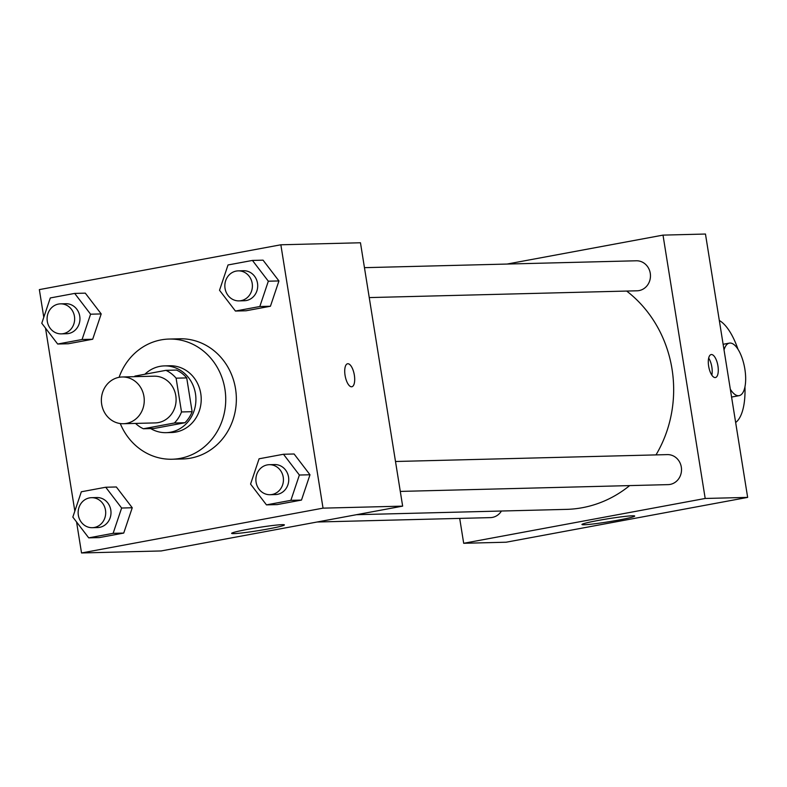 <?xml version="1.0" encoding="UTF-8"?>
<svg xmlns="http://www.w3.org/2000/svg" width="787" height="787" viewBox="0 0 787 787"><rect width="100%" height="100%" fill="white"/><g stroke="black" fill="none" stroke-linecap="round" stroke-linejoin="round"><path stroke-width="1.18" d="M101.68 404.272A23.374 21.446 88.5 0 1 122.211 376.983A23.374 21.446 88.5 0 1 144.247 399.816A23.374 21.446 88.5 0 1 123.402 423.721A23.374 21.446 88.5 0 1 101.68 404.272M122.211 376.983L154.065 376.176A23.374 21.446 88.5 0 1 176.101 399.009A23.374 21.446 88.5 0 1 155.246 422.914L123.402 423.721M165.929 370.343L176.544 370.067A31.736 29.119 88.5 0 1 186.716 377.908L192.126 411.69A31.736 29.119 88.5 0 1 184.975 422.737L153.996 428.492L143.382 428.758L174.36 423.012A31.736 29.119 88.5 0 0 181.512 411.955L176.101 378.173A31.736 29.119 88.5 0 0 165.929 370.343L134.951 376.088A31.736 29.119 88.5 0 0 134.37 376.678M143.382 428.758A31.736 29.119 88.5 0 1 135.551 423.416M150.681 428.571A33.398 30.644 -91.5 0 0 166.116 432.663A33.398 30.644 -91.5 0 0 195.904 398.507A33.398 30.644 -91.5 0 0 164.424 365.896A33.398 30.644 -91.5 0 0 159.997 366.358A33.398 30.644 -91.5 0 0 144.897 374.238M164.424 365.896L169.736 365.758A33.398 30.644 88.5 0 1 201.206 398.37A33.398 30.644 88.5 0 1 171.418 432.525L166.116 432.663M184.975 422.737L174.36 423.012M186.716 377.908L176.101 378.173M192.126 411.69L181.512 411.955M119.093 377.317A60.107 55.159 88.5 0 1 169.057 339.059A60.107 55.159 88.5 0 1 225.712 397.75A60.107 55.159 88.5 0 1 172.097 459.234A60.107 55.159 88.5 0 1 120.263 423.554M169.057 339.059L179.672 338.784A60.107 55.159 88.5 0 1 236.336 397.484A60.107 55.159 88.5 0 1 182.712 458.969L172.097 459.234M235.421 311.042L246.036 310.776L270.433 306.251L278.942 280.939L263.055 260.163L252.44 260.428L228.033 264.963L219.524 290.265L235.421 311.042L259.818 306.517L268.328 281.205L252.44 260.428M266.459 504.87L277.083 504.605L301.48 500.079L309.989 474.768L294.102 453.991L283.477 454.256L259.08 458.791L250.571 484.094L266.459 504.87L290.865 500.345L299.375 475.033L283.477 454.256M76.565 521.978L81.533 552.966L323.034 508.146L280.851 244.787L39.35 289.606L43.787 317.289M45.518 328.149L74.834 511.117M57.667 344.027L68.292 343.762L92.689 339.236L101.198 313.924L85.301 293.148L74.686 293.413L50.289 297.948L41.78 323.25L57.667 344.027L82.074 339.502L90.584 314.2L74.686 293.413M88.715 537.855L99.329 537.59L123.736 533.065L132.246 507.753L116.348 486.976L105.733 487.242L81.336 491.777L72.827 517.079L88.715 537.855L113.121 533.33L121.631 508.028L105.733 487.242M81.533 552.966L161.148 550.949L402.649 506.13L360.466 242.77L280.851 244.787M402.649 506.13L323.034 508.146M233.867 533.625A26.719 1.535 -9.1 0 1 231.634 533.37A26.719 1.535 -9.1 0 1 257.772 527.624A26.719 1.535 -9.1 0 1 284.392 524.919A26.719 1.535 -9.1 0 1 263.556 529.779A26.719 1.535 -9.1 0 1 233.867 533.625M345.07 375.379A11.687 4.594 -100.5 0 1 347.579 363.761A11.687 4.594 -100.5 0 1 354.229 374.415A11.687 4.594 -100.5 0 1 351.848 386.751A11.687 4.594 -100.5 0 1 345.07 375.379M347.579 363.771A11.687 4.594 -100.5 0 1 354.219 374.425A11.687 4.594 -100.5 0 1 351.838 386.751M626.668 291.062A120.214 110.318 88.5 0 1 655.994 454.896M629.639 485.609A120.214 110.318 88.5 0 1 566.394 509.376L356.491 514.698M317.112 522.007L490.38 517.62A15.012 13.773 -91.5 0 0 501.437 511.029M364.45 267.669L636.319 260.782A15.012 13.773 88.5 0 1 650.465 275.44A15.012 13.773 88.5 0 1 637.077 290.797L369.251 297.584M395.497 461.497L667.366 454.611A15.012 13.773 88.5 0 1 681.512 469.268A15.012 13.773 88.5 0 1 668.124 484.625L400.288 491.413M663.008 235.116L507.044 264.058L663.008 235.116L705.191 498.466L663.008 235.116L705.467 234.034L747.65 497.394L705.191 498.466L463.691 543.286L705.191 498.466M463.691 543.286L459.697 518.397L463.691 543.286L506.149 542.213L747.65 497.394M91.538 497.679L96.85 497.541A15.012 13.773 88.5 0 1 110.997 512.199A15.012 13.773 88.5 0 1 97.608 527.565L92.295 527.693A15.012 13.773 88.5 0 1 78.346 515.21A15.012 13.773 88.5 0 1 91.538 497.679A15.012 13.773 88.5 0 1 105.694 512.337A15.012 13.773 88.5 0 1 92.295 527.693M99.329 537.59L123.736 533.065L132.246 507.753L121.631 508.028M132.246 507.753L116.348 486.976M123.736 533.065L113.121 533.33M269.282 464.694L274.594 464.556A15.012 13.773 88.5 0 1 288.74 479.214A15.012 13.773 88.5 0 1 275.352 494.58L270.049 494.708A15.012 13.773 88.5 0 1 256.09 482.215A15.012 13.773 88.5 0 1 269.282 464.694A15.012 13.773 88.5 0 1 283.438 479.352A15.012 13.773 88.5 0 1 270.049 494.708M277.083 504.605L301.48 500.079L309.989 474.768L299.375 475.033M309.989 474.768L294.102 453.991M301.48 500.079L290.865 500.345M60.491 303.851L65.803 303.713A15.012 13.773 88.5 0 1 79.949 318.371A15.012 13.773 88.5 0 1 66.561 333.737L61.258 333.865A15.012 13.773 88.5 0 1 47.299 321.381A15.012 13.773 88.5 0 1 60.491 303.851A15.012 13.773 88.5 0 1 74.647 318.509A15.012 13.773 88.5 0 1 61.258 333.865M68.292 343.762L92.689 339.236L101.198 313.924L90.584 314.2M101.198 313.924L85.301 293.148M92.689 339.236L82.074 339.502M238.235 270.866L243.547 270.728A15.012 13.773 88.5 0 1 257.703 285.386A15.012 13.773 88.5 0 1 244.304 300.742L239.002 300.88A15.012 13.773 88.5 0 1 225.043 288.386A15.012 13.773 88.5 0 1 238.235 270.866A15.012 13.773 88.5 0 1 252.391 285.524A15.012 13.773 88.5 0 1 239.002 300.88M246.036 310.776L270.433 306.251L278.942 280.939L268.328 281.205M278.942 280.939L263.055 260.163M270.433 306.251L259.818 306.517M632.473 515.79A26.719 1.535 -9.1 0 1 634.706 516.046A26.719 1.535 -9.1 0 1 608.567 521.791A26.719 1.535 -9.1 0 1 581.947 524.496A26.719 1.535 -9.1 0 1 602.783 519.636A26.719 1.535 -9.1 0 1 632.473 515.79M715.137 377.573A11.687 4.594 -100.5 0 1 708.703 366.526A11.687 4.594 -100.5 0 1 711.153 354.563A11.687 4.594 -100.5 0 1 717.813 365.207A11.687 4.594 -100.5 0 1 715.422 377.544A11.687 4.594 -100.5 0 1 715.137 377.573M711.822 375.114A11.687 4.594 79.5 0 0 708.674 358.115M735.658 422.501A53.427 21.013 79.5 0 0 744.964 386.84M737.99 349.261A53.427 21.013 79.5 0 0 719.318 320.496M724.03 349.94A26.719 10.506 -100.5 0 1 729.382 343.122A26.719 10.506 -100.5 0 1 744.581 367.47A26.719 10.506 -100.5 0 1 739.131 395.654A26.719 10.506 -100.5 0 1 730.316 389.191M729.382 343.122L723.125 344.283M739.131 395.654L731.576 397.061"/></g></svg>
